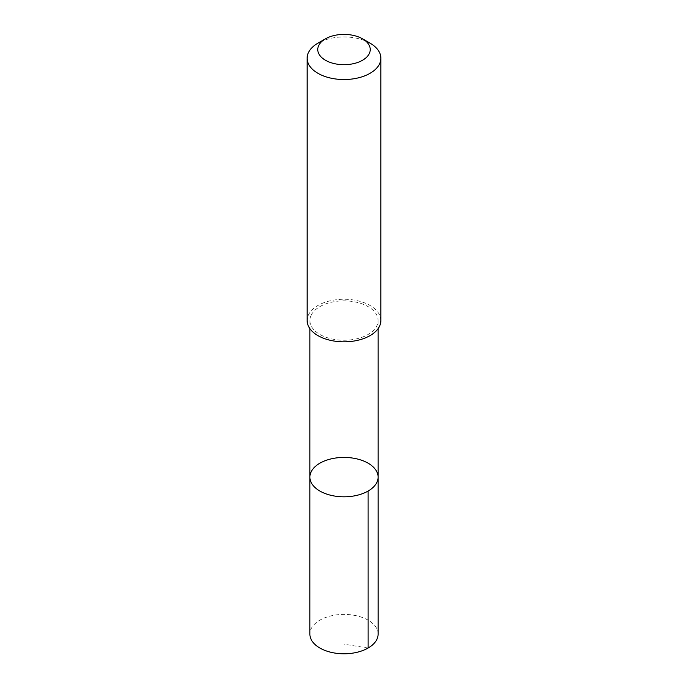<?xml version="1.0" encoding="UTF-8"?>
<svg xmlns="http://www.w3.org/2000/svg" width="688" height="688" viewBox="0 0 688 688"><rect width="100%" height="100%" fill="white"/><g stroke="black" fill="none" stroke-linecap="round" stroke-linejoin="round"><path stroke-width="0.52" stroke-dasharray="3.44 2.58" d="M378.116 634.095A34.116 19.694 0 0 0 348.73 614.59A34.116 19.694 0 0 0 311.2 628.686A34.116 19.694 0 0 0 309.884 634.095M311.208 315.138A34.099 19.685 0 0 0 309.901 320.548A34.099 19.685 0 0 0 339.27 340.044A34.099 19.685 0 0 0 376.792 325.957A34.099 19.685 0 0 0 378.099 320.548A34.099 19.685 0 0 0 348.73 301.052A34.099 19.685 0 0 0 311.208 315.138M309.892 477.119A34.108 19.694 180 0 1 311.208 471.71A34.108 19.694 180 0 1 348.73 457.615A34.108 19.694 180 0 1 378.108 477.119M380.877 320.539A36.877 21.294 0 0 0 344 299.254A36.877 21.294 0 0 0 307.123 320.539M370.075 43.181A36.877 21.294 0 0 0 317.925 43.181M368.123 648.019L344 644.235M309.901 320.548L309.901 328.649M378.099 320.548L378.099 328.649"/><path stroke-width="1.03" d="M311.208 471.71A34.108 19.694 180 0 1 348.73 457.615A34.108 19.694 180 0 1 378.108 477.119A34.108 19.694 180 0 1 344 496.813A34.108 19.694 180 0 1 309.892 477.119A34.108 19.694 180 0 1 311.208 471.71M309.884 634.095A34.116 19.694 0 0 0 339.27 653.6A34.116 19.694 0 0 0 376.8 639.505A34.116 19.694 0 0 0 378.116 634.095L378.108 477.119A34.108 19.694 180 0 1 344 496.813A34.108 19.694 180 0 1 309.892 477.119L309.884 634.095M325.45 38.838L317.925 43.181A36.877 21.294 0 0 0 307.123 58.239L307.123 320.539A36.877 21.294 0 0 0 338.883 341.626A36.877 21.294 0 0 0 379.458 326.396A36.877 21.294 0 0 0 380.877 320.539L380.877 58.239A36.877 21.294 0 0 0 370.075 43.181L362.55 38.838A26.23 15.145 0 0 0 325.45 38.838A26.23 15.145 0 0 0 330.696 62.599A26.23 15.145 0 0 0 369.224 53.707A26.23 15.145 0 0 0 362.55 38.838M307.123 58.239A36.877 21.294 0 0 0 338.883 79.326A36.877 21.294 0 0 0 379.458 64.087A36.877 21.294 0 0 0 380.877 58.239M368.114 491.043L368.123 648.019M309.901 328.649L309.892 477.119M378.099 328.649L378.108 477.119"/></g></svg>

